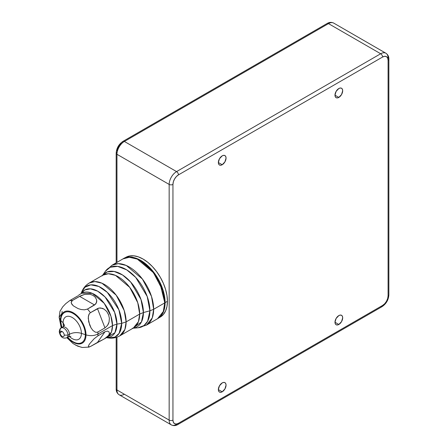 <?xml version="1.0" encoding="UTF-8"?>
<svg xmlns="http://www.w3.org/2000/svg" width="448" height="448" viewBox="0 0 448 448"><rect width="100%" height="100%" fill="white"/><g stroke="black" fill="none" stroke-linecap="round" stroke-linejoin="round"><path stroke-width="0.67" d="M66.388 337.882A5.606 3.237 -120 0 0 67.956 335.138A5.606 3.237 60 0 1 66.791 337.708L68.303 336.834A5.606 3.237 -120 0 0 69.462 334.27L67.956 335.138L69.462 334.27A5.606 3.237 -120 0 0 67.015 328.625A5.606 3.237 -120 0 0 62.692 327.124L61.186 327.992A5.606 3.237 60 0 1 65.503 329.493A5.606 3.237 60 0 1 67.956 335.138L64.221 335.138A2.968 1.714 60 0 1 63.605 336.498A2.968 1.714 60 0 1 61.32 335.703A2.968 1.714 60 0 1 60.021 332.713A2.968 1.714 60 0 1 60.637 331.358A2.968 1.714 60 0 1 62.927 332.153A2.968 1.714 60 0 1 64.221 335.138A2.968 1.714 60 0 1 62.121 336.353A2.968 1.714 60 0 1 60.021 332.713L62.121 331.503L60.021 332.713L59.248 331.638L60.021 330.562A5.606 3.237 60 0 1 61.186 327.992C60.323 328.042 59.679 329.258 59.248 331.638L60.021 332.713A2.968 1.714 60 0 1 62.121 331.503A2.968 1.714 60 0 1 64.221 335.138L67.956 335.138A5.606 3.237 -120 0 0 65.75 329.762A5.606 3.237 -120 0 0 61.589 327.818M63.582 326.452A12.947 7.476 60 0 1 63.101 322.79L64.411 325.31L63.101 322.79A12.947 7.476 60 0 1 72.257 317.503A12.947 7.476 60 0 1 81.413 333.362C77.078 332.114 73.091 332.416 69.462 334.27A5.606 3.237 -120 0 0 67.256 328.894A5.606 3.237 -120 0 0 63.095 326.95M67.9 337.008A5.606 3.237 -120 0 0 69.462 334.27C73.091 332.416 77.078 332.114 81.413 333.362A12.947 7.476 60 0 1 69.322 336.398A12.947 7.476 60 0 0 81.413 333.362L85.333 334.667L81.413 333.362A12.947 7.476 60 0 0 72.257 317.503A12.947 7.476 60 0 0 63.101 322.79L60.838 320.527A17.321 10.002 -120 0 0 62.087 327.471A17.321 10.002 60 0 1 60.838 320.527L63.101 322.79M67.698 337.182A17.321 10.002 -120 0 0 85.333 334.667A17.321 10.002 -120 0 0 73.086 313.454A17.321 10.002 -120 0 0 60.838 320.527A17.321 10.002 60 0 1 61.645 315.946A17.321 10.002 60 0 1 75.309 314.972A17.321 10.002 60 0 1 85.333 334.667L85.344 334.667A17.321 10.002 60 0 1 77.454 343.33A17.321 10.002 60 0 1 67.698 337.182M59.136 317.251L60.458 320.135A18.066 10.433 60 0 1 73.237 312.76A18.066 10.433 60 0 1 86.01 334.886L85.344 334.667A17.326 10.002 60 0 0 75.314 314.961A17.326 10.002 60 0 0 61.65 315.935A17.326 10.002 60 0 0 61.645 315.941A17.326 10.002 60 0 1 75.314 314.961A17.326 10.002 60 0 1 85.344 334.667L86.01 334.886A18.066 10.433 60 0 1 67.452 337.327A18.066 10.433 -120 0 0 86.01 334.886C90.345 336.134 94.326 335.832 97.955 333.978C94.326 335.832 90.345 336.134 86.01 334.886A18.066 10.433 -120 0 0 73.237 312.76A18.066 10.433 -120 0 0 60.458 320.135L59.136 317.251L62.031 313.236A25.402 14.666 60 0 1 62.11 311.338M109.396 318.321L109.043 322.095L108.399 323.893L107.458 325.534L104.961 327.897L97.479 308.61L98.969 308.05L102.346 308.314L103.981 309.064L106.73 311.466L108.578 314.675L109.396 318.321L109.043 322.095L107.458 325.534L104.961 327.897L97.479 308.61L90.395 312.704L89.337 313.695L88.648 315.112L88.234 318.416L89.645 324.94L91.039 327.874L92.887 330.411L95.245 332.108L96.578 332.354L97.877 331.99L104.961 327.897L97.877 331.99L96.578 332.354L95.245 332.108L92.887 330.411L91.039 327.874L88.67 321.759L88.301 316.73L89.337 313.695L90.395 312.704A25.402 14.666 -120 0 0 87.478 309.075L94.562 304.982L79.598 296.341L84.678 294.392L90.014 294.23L93.022 295.333L95.34 297.298L96.645 299.93L96.477 302.781L94.562 304.982L79.598 296.341L72.509 300.434L71.21 302.198L71.758 304.119L73.332 305.844L78.092 308.599L81.071 309.506L84.403 309.826L87.478 309.075L84.403 309.826L81.071 309.506L78.092 308.599L73.332 305.844L71.383 303.391M77.868 295.87L69.597 300.698L77.868 295.87M79.106 294.89L78.462 295.45M59.948 311.394L62.759 306.802L65.722 303.688L69.597 300.698L65.722 303.688L62.759 306.802L59.948 311.394M81.228 347.245L75.516 345.066M104.552 338.761L107.234 337.21L111.468 331.901L112.498 325.584L97.955 333.978A25.402 14.666 60 0 1 97.877 335.877L104.961 331.783L107.458 331.083L109.038 331.884L109.396 333.519L108.59 335.423L104.552 338.761L90.395 346.522L97.479 342.429L104.961 331.783L97.877 335.877L93.996 338.873L89.639 343.795L88.67 345.358L88.301 346.976L90.395 346.522L88.301 346.976L88.67 345.358L89.639 343.795L93.996 338.873L97.877 335.877A25.402 14.666 -120 0 0 97.955 333.978A25.402 14.666 -120 0 0 97.877 331.99A25.402 14.666 60 0 1 97.955 333.978L112.498 325.584L116.934 324.106L121.688 323.366L119.146 333.357L114.979 337.081L108.416 337.966A29.187 16.85 -120 0 0 121.688 323.366L126.123 321.888L139.67 314.07L143.422 312.553L149.912 310.806L147.638 321.238L143.948 325.59L138.006 327.785A33.757 19.488 -120 0 0 149.912 310.806L153.664 309.288L164.696 302.921L163.302 311.517L157.539 318.735A34.552 19.953 -120 0 0 164.696 302.921L164.237 296.716L162.87 290.735L160.658 284.67L157.679 278.757L154.045 273.218L149.901 268.268L145.404 264.102L140.728 260.865M89.337 347.026L88.648 347.155M71.198 302.551L71.585 301.246L72.509 300.434A25.402 14.666 -120 0 0 69.597 300.698A25.402 14.666 60 0 1 72.509 300.434L81.105 295.579L84.678 294.392L90.014 294.23L93.296 295.501M60.458 320.135L60.838 320.516L60.458 320.135A18.066 10.433 -120 0 0 61.846 327.611M77.465 343.33A17.326 10.002 60 0 0 85.344 334.667A17.326 10.002 60 0 1 77.459 343.33M164.696 302.921L164.696 302.378L164.696 302.921A34.552 19.953 -120 0 0 149.615 268.145A34.552 19.953 -120 0 0 122.987 258.888L129.282 257.27L137.312 259.101L153.446 272.67L162.546 290.091L164.696 302.921L153.664 309.288A34.552 19.953 60 0 1 146.507 325.108L152.27 317.884L153.664 309.288L149.912 310.806A33.757 19.488 -120 0 0 132.238 273.98A33.757 19.488 -120 0 0 105.386 271.281L110.208 267.254L117.622 266.37L126.745 269.881L135.722 277.413L147.202 296.481L149.912 310.806L143.422 312.553A31.31 18.077 60 0 1 133.034 328.222L141.434 321.994L143.422 312.553L139.67 314.07L137.766 302.742L129.73 287.358L115.483 275.374L108.394 273.756L102.833 275.19L102.127 275.895M164.696 302.378L159.846 282.89L151.866 270.463L140.498 260.736M102.486 275.391L105.386 271.281L111.955 265.255A34.552 19.953 60 0 1 138.583 274.512A34.552 19.953 60 0 1 153.664 309.288L151.514 296.458L142.414 279.037L126.28 265.468L118.25 263.637L111.955 265.255L122.987 258.888C137.458 248.886 165.95 279.216 164.892 302.652C164.814 310.391 162.361 315.75 157.539 318.735L146.507 325.108L138.006 327.785L132.994 328.244M103.544 274.814L103.925 273.879M102.519 275.369A31.31 18.077 60 0 1 127.394 278.729A31.31 18.077 60 0 1 143.422 312.553L140.991 299.505L130.693 282.066L122.562 274.988L114.162 271.454L107.19 271.919L102.519 275.369M132.378 328.3L133.347 328.037L138.432 321.664L139.67 314.07A30.514 17.618 -120 0 0 126.347 283.36A30.514 17.618 -120 0 0 102.833 275.19L89.292 283.007A30.514 17.618 60 0 1 112.806 291.183A30.514 17.618 60 0 1 126.123 321.888A30.514 17.618 60 0 1 119.806 335.86L124.891 329.482L126.123 321.888L121.688 323.366A29.187 16.85 -120 0 0 104.793 290.175A29.187 16.85 -120 0 0 81.771 291.816L85.002 287.202L90.782 284.85L98.773 286.451L107.324 292.37L118.933 309.876L121.688 323.366L116.934 324.106A26.729 15.428 60 0 1 106.579 337.59L114.957 332.679L116.934 324.106L112.498 325.584L110.914 316.154L104.227 303.346L92.366 293.373L81.833 293.216L79.15 294.762M106.4 337.691L108.416 337.966C112.465 338.531 116.262 337.826 119.806 335.86L133.347 328.037A30.514 17.618 -120 0 0 139.67 314.07L126.123 321.888L124.225 310.565L116.189 295.176L101.942 283.192L94.847 281.579L89.292 283.007C85.814 285.09 83.306 288.03 81.771 291.816L80.998 293.698M81.178 293.597A26.729 15.428 60 0 1 102.424 294.504A26.729 15.428 60 0 1 116.934 324.106L114.66 312.424L105.062 296.996L97.698 291.178L90.412 288.826L84.711 290.024L81.178 293.597M107.234 337.21A25.402 14.666 -120 0 0 112.498 325.584A25.402 14.666 -120 0 0 101.41 300.02A25.402 14.666 -120 0 0 81.833 293.216M106.73 311.466L108.741 315.101M95.34 297.298L96.645 299.93L96.774 301.375L95.726 304.024L87.478 309.075A25.402 14.666 60 0 1 90.395 312.704L98.969 308.05L100.638 307.955L104.093 309.126M109.396 333.519L108.506 335.546M97.479 342.429L104.961 331.783L107.458 331.083L109.088 331.946M102.351 339.931L98.969 341.622M106.747 337.305L103.986 339.074M159.331 317.47L161 315.879L163.251 312.318L164.634 307.838L165.105 302.618L164.634 296.856L163.251 290.774L161 284.609L157.965 278.589L154.274 272.961L150.058 267.926L145.488 263.682L140.728 260.394L135.974 258.194L131.404 257.152L127.187 257.32L124.975 257.97M124.986 257.964A34.474 19.902 60 0 1 150.987 268.934A34.474 19.902 60 0 1 165.105 302.618L167.44 301.269L166.97 306.488L165.581 310.968L163.33 314.535L160.3 317.05A34.474 19.902 -120 0 0 167.44 301.269L165.105 302.618A34.474 19.902 60 0 1 159.337 317.464M124.242 258.255L129.522 255.976L133.734 255.808L138.309 256.844L143.063 259.05L147.818 262.338L152.393 266.577L156.604 271.611L160.3 277.245L163.33 283.259L165.581 289.425L166.97 295.506L167.44 301.269A34.474 19.902 -120 0 0 152.393 266.577A34.474 19.902 -120 0 0 125.826 257.342A34.474 19.902 -120 0 0 124.734 258.059M222.202 164.741L218.355 162.518L219.481 158.726L222.202 155.854A5.443 3.142 -60 0 1 224.924 155.585A5.443 3.142 -60 0 1 225.758 159.947A5.443 3.142 -60 0 1 222.202 164.741L220.73 165.256L219.481 165.01L218.646 164.052L218.355 162.518L222.202 164.741A5.443 3.142 -60 0 1 219.481 165.01A5.443 3.142 -60 0 1 218.646 160.647A5.443 3.142 -60 0 1 222.202 155.854L223.675 155.344L224.924 155.585L225.758 156.542L226.05 158.077L224.924 161.868L222.202 164.741M338.834 97.406L334.981 95.183L336.112 91.392L338.834 88.519A5.443 3.142 -60 0 1 341.555 88.25A5.443 3.142 -60 0 1 342.39 92.613A5.443 3.142 -60 0 1 338.834 97.406L337.361 97.922L336.112 97.675L335.278 96.718L334.981 95.183L338.834 97.406A5.443 3.142 -60 0 1 336.112 97.675A5.443 3.142 -60 0 1 335.278 93.313A5.443 3.142 -60 0 1 338.834 88.519L340.306 88.004L341.555 88.25L342.39 89.208L342.681 90.742L341.555 94.534L338.834 97.406M222.202 391.804L218.355 389.586L219.481 385.79L222.202 382.917A5.443 3.142 -60 0 1 224.924 382.648A5.443 3.142 -60 0 1 225.758 387.01A5.443 3.142 -60 0 1 222.202 391.804L220.73 392.319L219.481 392.078L218.646 391.115L218.355 389.586L222.202 391.804A5.443 3.142 -60 0 1 219.481 392.078A5.443 3.142 -60 0 1 218.646 387.716A5.443 3.142 -60 0 1 222.202 382.917L223.675 382.407L224.924 382.648L225.758 383.611L226.05 385.14L224.924 388.931L222.202 391.804M338.834 324.47L334.981 322.246L336.112 318.455L338.834 315.582A5.443 3.142 -60 0 1 341.555 315.314A5.443 3.142 -60 0 1 342.39 319.676A5.443 3.142 -60 0 1 338.834 324.47L337.361 324.985L336.112 324.738L335.278 323.781L334.981 322.246L338.834 324.47A5.443 3.142 -60 0 1 336.112 324.738A5.443 3.142 -60 0 1 335.278 320.382A5.443 3.142 -60 0 1 338.834 315.582L340.306 315.073L341.555 315.314L342.39 316.271L342.681 317.806L341.555 321.597L338.834 324.47M124.37 394.246A10.472 6.048 -60 0 1 119.134 394.766A10.472 6.048 -60 0 1 116.962 389.973A2.682 1.546 180 0 1 116.178 388.875A2.682 1.546 0 0 0 116.962 389.973L116.962 337.165L116.962 389.973A10.472 6.048 120 0 0 119.134 394.766C117.107 393.378 116.122 391.418 116.178 388.875L116.178 337.417M116.178 262.819L116.178 153.194A2.682 1.546 0 0 0 116.962 154.286L116.962 262.366L116.962 154.286A2.682 1.546 180 0 1 116.178 153.194A2.682 1.546 180 0 1 116.962 152.096M388.864 59.125A2.682 1.546 180 0 1 388.08 60.217A2.682 1.546 0 0 0 388.864 59.125C388.92 56.588 387.934 54.622 385.913 53.234A10.472 6.048 -60 0 1 388.08 58.027A2.682 1.546 180 0 1 388.864 59.125L388.864 294.806A2.682 1.546 180 0 1 388.08 295.904A2.682 1.546 0 0 0 388.864 294.806C388.511 299.88 386.226 303.834 382.015 306.673A2.682 1.546 -120 0 0 382.57 305.446L178.461 423.287A7.79 4.497 -60 0 1 172.95 420.106L172.95 184.419A7.79 4.497 -60 0 1 178.461 174.877A2.682 1.546 -120 0 0 176.568 171.595A2.682 1.546 60 0 1 178.461 174.877L382.57 57.036A2.682 1.546 -120 0 0 380.677 53.754A10.472 6.048 -60 0 1 385.913 53.234A10.472 6.048 120 0 0 380.677 53.754L176.568 171.595L124.37 141.456A10.472 6.048 120 0 0 116.962 154.286A10.472 6.048 -60 0 1 124.37 141.456A2.682 1.546 -120 0 0 123.026 141.327A2.682 1.546 60 0 1 124.37 141.456L328.479 23.615A2.682 1.546 -120 0 0 327.135 23.486A2.682 1.546 60 0 1 328.479 23.615A10.472 6.048 -60 0 1 333.715 23.1A10.472 6.048 120 0 0 328.479 23.615L380.677 53.754A2.682 1.546 60 0 1 382.57 57.036A7.79 4.497 -60 0 1 388.08 60.217L388.08 295.904A7.79 4.497 -60 0 1 382.57 305.446A2.682 1.546 60 0 1 382.015 306.673A2.682 1.546 60 0 1 380.677 306.544M122.472 142.554A2.682 1.546 60 0 1 123.026 141.327C118.815 144.166 116.53 148.12 116.178 153.194M178.461 423.287A2.682 1.546 60 0 1 177.906 424.514A2.682 1.546 60 0 1 176.568 424.379A10.472 6.048 -60 0 1 171.332 424.9A10.472 6.048 -60 0 1 169.159 420.106A10.472 6.048 120 0 0 171.332 424.9C173.544 425.958 175.734 425.83 177.906 424.514A2.682 1.546 -120 0 0 178.461 423.287L382.57 305.446L384.681 303.744L386.467 301.336L387.66 298.581L388.08 295.904L388.08 60.217L387.66 58.027L386.467 56.65L384.681 56.302L382.57 57.036L178.461 174.877L176.355 176.579L174.569 178.993L173.37 181.742L172.95 184.419A2.682 1.546 180 0 1 169.159 184.419L169.159 420.106A2.682 1.546 0 0 0 172.95 420.106A2.682 1.546 180 0 1 169.159 420.106L116.962 389.973L169.159 420.106L169.159 184.419A2.682 1.546 0 0 0 172.95 184.419L172.95 420.106L173.37 422.296L174.569 423.674L176.355 424.021L178.461 423.287M176.568 171.595A10.472 6.048 120 0 0 169.159 184.419A10.472 6.048 -60 0 1 176.568 171.595L380.677 53.754L328.479 23.615L124.37 141.456L176.568 171.595M116.962 154.286L169.159 184.419L116.962 154.286M121.397 143.298L118.58 146.664L117.068 150.797M62.692 327.124L64.467 325.142L64.428 325.651M70.902 336.286L68.303 336.834M66.791 337.708C63.997 338.722 60.413 338.195 59.248 331.638M89.124 347.094L82.365 347.469L77.627 346.125L73.018 343.538L66.853 337.674M61.242 327.958L59.136 317.279L60.032 311.007M158.715 317.962L160.3 317.05M123.026 141.327L327.135 23.486C329.308 22.17 331.498 22.042 333.715 23.1L385.913 53.234M382.015 306.673L177.906 424.514M119.134 394.766L171.332 424.9"/></g></svg>
